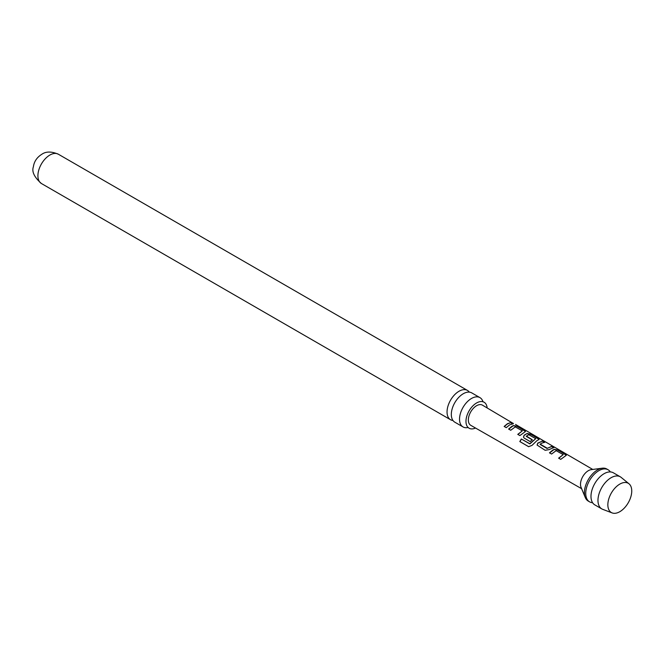 <?xml version="1.0" encoding="UTF-8"?>
<svg xmlns="http://www.w3.org/2000/svg" width="665" height="665" viewBox="0 0 665 665"><rect width="100%" height="100%" fill="white"/><g stroke="black" fill="none" stroke-linecap="round" stroke-linejoin="round"><path stroke-width="1" d="M515.533 424.445L592.756 469.448M592.582 502.707A18.529 10.698 -60 0 1 589.581 501.851A18.529 10.698 -60 0 1 586.738 487.004A18.529 10.698 -60 0 1 598.841 470.679A18.529 10.698 -60 0 1 608.101 469.764A18.529 10.698 -60 0 1 610.345 471.926M479.955 397.628L471.743 392.89A16.916 9.767 120 0 0 463.289 393.73A16.916 9.767 120 0 0 451.319 414.453A16.916 9.767 120 0 0 454.827 422.192L463.039 426.938A16.916 9.767 -60 0 1 459.532 419.191A16.916 9.767 -60 0 1 471.493 398.468A16.916 9.767 -60 0 1 479.955 397.628A16.916 9.767 -60 0 1 482.865 401.427M487.137 407.886A15.004 8.662 120 0 0 483.655 402.001A15.004 8.662 120 0 0 472.25 406.539A15.004 8.662 120 0 0 465.974 421.344A15.004 8.662 120 0 0 468.667 427.952A15.004 8.662 120 0 0 475.517 428.027M558.7 458.285L563.197 454.627L556.139 450.662L551.576 454.037L549.481 452.823L552.839 450.03L554.327 449.332L558.143 450.089L566.331 455.276L560.72 459.365L558.625 458.152L563.197 454.627M549.556 452.965L554.327 449.332M547.22 448.393L551.717 446.348L553.812 447.57L549.016 449.64L545.15 450.296L537.079 445.06L537.769 443.098L542.574 441.028L544.668 442.242L541.31 443.331L540.171 444.478L546.946 448.418L551.642 446.572L553.737 447.794M540.138 444.104L547.195 448.21M537.112 445.126L537.802 443.281L542.574 441.028M528.733 446.73L519.93 441.593L521.451 439.075L529.988 443.829L535.732 438.651L528.675 434.686L526.323 436.415L532.283 439.881M523.488 437.188L524.186 435.351L527.096 433.489L530.911 434.237L539.099 439.432L536.838 440.737L531.992 445.392L528.6 446.681L519.797 441.552L521.343 438.975L529.639 443.804L535.732 438.651M526.298 436.049L532.249 439.698L530.205 441.593L524.203 438.102L523.463 437.121L524.153 435.176L527.096 433.489M517.844 434.503L522.341 430.862L515.292 426.897L510.72 430.255L508.625 429.033L511.967 426.273L513.48 425.567L517.295 426.315L525.483 431.51L519.872 435.575L517.777 434.361L522.341 430.862M508.7 429.174L513.48 425.567M504.228 426.573L507.495 423.879L510.87 422.574L512.964 423.796L509.589 424.902L506.256 427.653L504.161 426.431L507.495 423.68L510.87 422.574M619.797 511.701A16.899 9.759 120 0 0 631.75 491.003A16.899 9.759 120 0 0 628.999 483.788A16.899 9.759 120 0 0 619.797 484.103A16.899 9.759 120 0 0 607.852 504.801A16.899 9.759 120 0 0 612.174 512.931A16.899 9.759 120 0 0 619.797 511.701M628.999 483.788L621.152 477.387A18.529 10.698 120 0 0 620.329 476.822A18.529 10.698 120 0 0 611.069 477.736A18.529 10.698 120 0 0 598.966 494.062A18.529 10.698 120 0 0 601.808 508.908A18.529 10.698 120 0 0 602.706 509.332L612.174 512.931M601.808 508.908L594.818 504.876A18.529 10.698 -60 0 1 591.318 499.598A18.529 10.698 -60 0 1 604.078 473.704A18.529 10.698 -60 0 1 607.02 472.391A18.529 10.698 -60 0 1 613.346 472.79L620.329 476.822M589.581 501.851L588.251 501.077A18.529 10.698 -60 0 1 585.291 497.536A18.529 10.698 -60 0 1 597.511 469.914A18.529 10.698 -60 0 1 602.224 468.202A18.529 10.698 -60 0 1 606.771 468.991L608.101 469.764M585.291 497.536L581.027 487.254A11.114 6.417 -60 0 1 588.359 470.679A11.114 6.417 -60 0 1 591.193 469.656L602.224 468.202M512.923 423.239L482.424 405.143A11.646 6.725 120 0 0 476.581 405.708A11.646 6.725 120 0 0 468.966 415.982A11.646 6.725 120 0 0 470.77 425.317L581.634 488.709M452.965 420.488A16.916 9.767 -60 0 1 450.554 419.731A16.916 9.767 -60 0 1 447.046 411.984A16.916 9.767 -60 0 1 459.008 391.261A16.916 9.767 -60 0 1 467.47 390.422A16.916 9.767 -60 0 1 469.332 392.134M467.778 427.562A16.916 9.767 -60 0 1 463.039 426.938M510.795 422.799L512.89 424.021M512.624 423.048L513.438 423.505M513.447 425.783L517.295 426.315M517.22 426.539L524.627 430.579M524.552 430.804L525.425 431.627M527.062 433.705L530.836 434.461L538.243 438.501M538.168 438.734L539.041 439.548M542.499 441.252L544.593 442.466M554.294 449.548L558.143 450.089M558.068 450.313L565.474 454.353M565.4 454.577L566.272 455.392M41.413 183.515A16.916 9.767 -60 0 1 38.819 169.957A16.916 9.767 -60 0 1 49.875 155.045A16.916 9.767 -60 0 1 58.337 154.214C51.488 151.337 45.993 151.354 41.845 154.255C36.932 157.356 34.106 161.545 33.383 166.807C31.612 171.653 34.289 177.231 41.413 183.515L450.554 419.731M483.655 402.001L482.99 401.818M468.667 427.952L468.185 427.47M467.47 390.422L58.337 154.214"/></g></svg>
